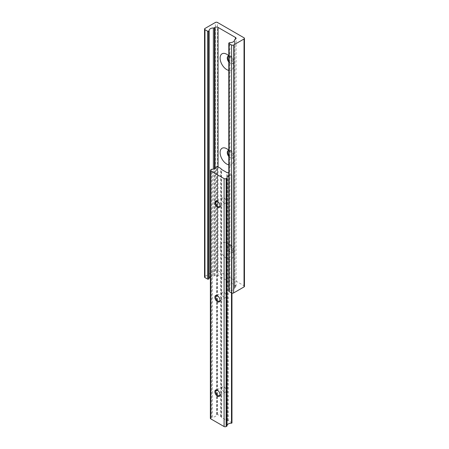 <?xml version="1.0" encoding="UTF-8"?>
<svg xmlns="http://www.w3.org/2000/svg" width="449" height="449" viewBox="0 0 449 449"><rect width="100%" height="100%" fill="white"/><g stroke="black" fill="none" stroke-linecap="round" stroke-linejoin="round"><path stroke-width="0.34" stroke-dasharray="2.25 1.68" d="M228.788 156.51A4.338 2.503 -120 0 0 230.326 157.88A4.338 2.503 -120 0 0 232.498 158.093A4.338 2.503 -120 0 0 233.396 156.106A4.338 2.503 -120 0 0 230.326 150.791L226.751 148.726L230.326 150.791A4.338 2.503 -120 0 0 228.788 150.381M228.788 155.708A4.338 2.503 -120 0 0 230.735 157.644A4.338 2.503 -120 0 0 232.908 157.857A4.338 2.503 -120 0 0 233.57 154.383A4.338 2.503 -120 0 0 230.735 150.555A4.338 2.503 -120 0 0 228.569 150.342A4.338 2.503 -120 0 0 228.373 150.477M228.788 62.052A4.338 2.503 -120 0 0 230.326 63.421A4.338 2.503 -120 0 0 232.498 63.635A4.338 2.503 -120 0 0 233.396 61.648A4.338 2.503 -120 0 0 230.326 56.338L226.751 54.273L230.326 56.338A4.338 2.503 -120 0 0 228.788 55.929M228.788 61.249A4.338 2.503 -120 0 0 230.735 63.186A4.338 2.503 -120 0 0 232.908 63.399A4.338 2.503 -120 0 0 233.57 59.925A4.338 2.503 -120 0 0 230.735 56.103A4.338 2.503 -120 0 0 228.569 55.884A4.338 2.503 -120 0 0 228.373 56.018M230.326 245.249A4.338 2.503 -120 0 0 228.159 245.036A4.338 2.503 -120 0 0 227.497 248.51A4.338 2.503 -120 0 0 230.326 252.338A4.338 2.503 -120 0 0 232.498 252.551A4.338 2.503 -120 0 0 233.396 250.564A4.338 2.503 -120 0 0 230.326 245.249L226.751 243.184A9.401 5.427 -120 0 0 220.105 247.023A9.401 5.427 -120 0 0 226.751 258.534A9.401 5.427 -120 0 0 233.396 254.695A9.401 5.427 -120 0 0 226.751 243.184L230.326 245.249M230.735 245.014A4.338 2.503 -120 0 0 228.569 244.8A4.338 2.503 -120 0 0 227.901 248.275A4.338 2.503 -120 0 0 230.735 252.097A4.338 2.503 -120 0 0 232.908 252.316A4.338 2.503 -120 0 0 233.57 248.836A4.338 2.503 -120 0 0 230.735 245.014M210.373 276.668A4.327 2.498 180 0 1 213.37 275.922L213.37 169.15M213.37 275.922A1.448 0.836 0 0 0 214.437 275.68L214.992 275.36A2.166 1.252 180 0 1 218.057 275.36L235.439 285.396A2.166 1.252 180 0 1 236.079 286.282A2.166 1.252 180 0 1 235.439 287.169L234.889 287.483A1.448 0.836 0 0 0 234.462 288.078A4.327 2.498 180 0 1 229.955 290.548L229.955 42.599M244.452 286.339A1.448 0.836 0 0 0 244.032 285.749L217.445 270.399A1.448 0.836 0 0 0 215.402 270.399L204.969 276.421A1.448 0.836 0 0 0 204.548 277.011M229.955 290.548A0.724 0.415 0 0 0 229.372 290.671L229.001 290.885A0.724 0.415 0 0 0 228.788 291.182M234.468 288.101L234.468 40.152L234.462 288.078A1.448 0.836 0 0 0 234.468 288.101M228.788 164.884A9.401 5.427 -120 0 0 233.396 160.237A9.401 5.427 -120 0 0 228.788 150.275M228.788 70.426A9.401 5.427 -120 0 0 233.396 65.784A9.401 5.427 -120 0 0 228.788 55.816M220.016 394.418A3.036 1.751 -120 0 0 220.027 394.183A3.036 1.751 -120 0 0 217.877 390.462L217.445 390.215L217.877 390.462A3.036 1.751 -120 0 0 217.67 390.355M224.09 391.837A3.036 1.751 60 0 1 222.109 389.16A3.036 1.751 60 0 1 222.575 386.729A3.036 1.751 60 0 1 224.09 386.875A3.036 1.751 60 0 1 226.077 389.552A3.036 1.751 60 0 1 225.611 391.988A3.036 1.751 60 0 1 224.09 391.837M220.016 299.96A3.036 1.751 -120 0 0 220.027 299.724A3.036 1.751 -120 0 0 217.877 296.009L217.445 295.756L217.877 296.009A3.036 1.751 -120 0 0 217.67 295.897M224.09 297.378A3.036 1.751 60 0 1 222.109 294.701A3.036 1.751 60 0 1 222.575 292.271A3.036 1.751 60 0 1 224.09 292.422A3.036 1.751 60 0 1 226.077 295.094A3.036 1.751 60 0 1 225.611 297.53A3.036 1.751 60 0 1 224.09 297.378M220.016 205.502A3.036 1.751 -120 0 0 220.027 205.272A3.036 1.751 -120 0 0 217.877 201.55L217.445 201.298L217.877 201.55A3.036 1.751 -120 0 0 217.67 201.444M224.09 202.92A3.036 1.751 60 0 1 222.109 200.248A3.036 1.751 60 0 1 222.575 197.813A3.036 1.751 60 0 1 224.09 197.964A3.036 1.751 60 0 1 226.077 200.641A3.036 1.751 60 0 1 225.611 203.071A3.036 1.751 60 0 1 224.09 202.92M231.959 422.924A0.724 0.415 0 0 0 231.763 422.711L228.496 420.831A1.448 0.836 0 0 0 227.615 420.59L227.508 420.584A1.448 0.836 180 0 1 226.627 420.343L221.553 417.407A1.448 0.836 180 0 1 221.138 416.902L221.127 416.84A1.448 0.836 0 0 0 220.706 416.33L217.445 414.449A0.724 0.415 0 0 0 217.075 414.332L216.558 414.601A4.333 2.503 180 0 1 216.558 414.691A4.333 2.503 180 0 1 212.315 417.188L212.315 169.239M212.315 417.188A0.685 0.393 0 0 0 211.558 417.256L211.558 169.307M216.558 414.601L216.558 166.826M231.493 292.916L231.493 175.273L231.959 174.975A0.724 0.415 0 0 0 231.763 174.762L228.788 173.045M227.076 425.843A0.685 0.393 0 0 0 227.009 425.674A4.333 2.503 180 0 1 227.076 425.282M227.009 425.674L227.009 177.725M228.788 175.755A4.333 2.503 180 0 1 231.493 175.273M211.558 417.256L210.8 417.693A1.448 0.836 0 0 0 210.373 418.283M214.437 275.68L214.437 168.891M204.969 276.421L204.969 28.472M215.402 270.399L215.402 22.45M217.445 270.399L217.445 22.45M244.032 285.749L244.032 37.8M229.001 290.885L229.001 42.936M229.372 290.671L229.372 42.717M234.889 287.483L234.889 39.534M235.439 287.169L235.439 285.396M218.057 275.36L218.057 166.854M214.992 275.36L214.992 168.667M217.075 414.332L217.075 166.383M217.445 414.449L217.445 166.495M220.706 416.33L220.706 168.381M221.127 416.84L221.127 168.891M221.138 416.902L221.138 168.953M221.553 417.407L221.553 169.458M226.627 420.343L226.627 172.388M227.508 420.584L227.508 172.629M227.615 420.59L227.615 172.635M228.496 420.831L228.496 172.876M231.763 422.711L231.763 174.762M231.965 175.026L231.965 293.118L231.959 174.975M210.8 417.693L210.8 169.744M228.569 150.342L228.159 150.578M228.569 55.884L228.159 56.119M228.569 244.8L228.159 245.036M233.396 250.564L233.396 254.695M232.908 252.316L232.498 252.551M209.127 278.419L209.127 30.47M236.079 286.282L236.079 38.328M232.908 63.399L232.498 63.635M233.396 61.648L233.396 65.784M232.908 157.857L232.498 158.093M233.396 156.106L233.396 160.237M222.575 386.729L216.362 390.316M222.575 292.271L216.362 295.857M222.575 197.813L216.362 201.399M216.558 414.691L216.558 166.742M216.558 414.579L216.558 166.854M225.611 203.071L219.398 206.658M220.027 205.272L220.027 205.771M225.611 297.53L219.398 301.116M220.027 299.724L220.027 300.229M225.611 391.988L219.398 395.575M220.027 394.183L220.027 394.688"/><path stroke-width="0.67" d="M228.788 150.275A9.401 5.427 -120 0 0 226.751 148.726L226.751 148.726A9.401 5.427 -120 0 0 220.105 152.565A9.401 5.427 -120 0 0 226.751 164.076A9.401 5.427 -120 0 0 228.788 164.884M228.788 150.381A4.338 2.503 -120 0 0 228.159 150.578A4.338 2.503 -120 0 0 228.788 156.51M228.373 150.477A4.338 2.503 -120 0 0 228.788 155.708M228.788 55.816A9.401 5.427 -120 0 0 226.751 54.273L226.751 54.273A9.401 5.427 -120 0 0 220.105 58.106A9.401 5.427 -120 0 0 226.751 69.617A9.401 5.427 -120 0 0 228.788 70.426M228.788 55.929A4.338 2.503 -120 0 0 228.159 56.119A4.338 2.503 -120 0 0 228.788 62.052M228.373 56.018A4.338 2.503 -120 0 0 228.788 61.249M213.37 27.973A1.448 0.836 0 0 0 214.437 27.726L214.992 27.411A2.166 1.252 180 0 1 218.057 27.411L235.439 37.447A2.166 1.252 180 0 1 236.079 38.328A2.166 1.252 180 0 1 235.439 39.215L234.889 39.534A1.448 0.836 0 0 0 234.462 40.124A1.448 0.836 0 0 0 234.468 40.152A4.327 2.498 180 0 1 229.955 42.599A0.724 0.415 0 0 0 229.372 42.717L229.001 42.936A0.724 0.415 0 0 0 228.788 43.233A0.724 0.415 0 0 0 229.001 43.525L231.555 45.001A1.448 0.836 0 0 0 233.598 45.001L244.032 38.979A1.448 0.836 0 0 0 244.452 38.39A1.448 0.836 0 0 0 244.032 37.8L217.445 22.45A1.448 0.836 0 0 0 215.402 22.45L204.969 28.472A1.448 0.836 0 0 0 204.548 29.062A1.448 0.836 0 0 0 204.969 29.651L207.528 31.127A0.724 0.415 0 0 0 208.549 31.127L208.925 30.914A0.724 0.415 0 0 0 209.133 30.616A0.724 0.415 0 0 0 209.133 30.577A4.327 2.498 180 0 1 209.127 30.47A4.327 2.498 180 0 1 213.37 27.973L213.37 169.15M209.133 278.279A4.327 2.498 180 0 1 210.373 276.668M204.548 29.062L204.548 277.011A1.448 0.836 0 0 0 204.969 277.605L207.528 279.076A0.724 0.415 0 0 0 208.549 279.076L208.925 278.863A0.724 0.415 0 0 0 209.133 278.565A0.724 0.415 0 0 0 209.133 278.526L209.133 30.655M228.788 43.233L228.788 291.182A0.724 0.415 0 0 0 229.001 291.474L231.555 292.95A1.448 0.836 0 0 0 233.598 292.95L244.032 286.928A1.448 0.836 0 0 0 244.452 286.339L244.452 38.39M217.445 390.215A3.654 2.11 -120 0 0 214.863 391.702A3.654 2.11 -120 0 0 217.445 396.175A3.654 2.11 -120 0 0 220.027 394.688A3.654 2.11 -120 0 0 217.445 390.215L217.445 390.215M217.67 390.355A3.036 1.751 -120 0 0 216.362 390.316A3.036 1.751 -120 0 0 215.896 392.746A3.036 1.751 -120 0 0 217.877 395.423A3.036 1.751 -120 0 0 219.398 395.575A3.036 1.751 -120 0 0 220.016 394.418M217.445 295.756A3.654 2.11 -120 0 0 214.863 297.249A3.654 2.11 -120 0 0 217.445 301.717A3.654 2.11 -120 0 0 220.027 300.229A3.654 2.11 -120 0 0 217.445 295.756L217.445 295.756M217.67 295.897A3.036 1.751 -120 0 0 216.362 295.857A3.036 1.751 -120 0 0 215.896 298.288A3.036 1.751 -120 0 0 217.877 300.965A3.036 1.751 -120 0 0 219.398 301.116A3.036 1.751 -120 0 0 220.016 299.96M217.445 201.298A3.654 2.11 -120 0 0 214.863 202.791A3.654 2.11 -120 0 0 217.445 207.264A3.654 2.11 -120 0 0 220.027 205.771A3.654 2.11 -120 0 0 217.445 201.298L217.445 201.298M217.67 201.444A3.036 1.751 -120 0 0 216.362 201.399A3.036 1.751 -120 0 0 215.896 203.835A3.036 1.751 -120 0 0 217.877 206.506A3.036 1.751 -120 0 0 219.398 206.658A3.036 1.751 -120 0 0 220.016 205.502M216.558 166.826L216.558 166.652A4.333 2.503 180 0 1 216.558 166.742A4.333 2.503 180 0 1 212.315 169.239A0.685 0.393 0 0 0 211.558 169.307L210.8 169.744A1.448 0.836 0 0 0 210.373 170.334A1.448 0.836 0 0 0 210.8 170.923L224.09 178.601A1.448 0.836 0 0 0 226.133 178.601L226.891 178.163A0.685 0.393 0 0 0 227.076 177.894A0.685 0.393 0 0 0 227.009 177.725A4.333 2.503 180 0 1 228.788 175.755M228.788 173.045L228.496 172.876A1.448 0.836 0 0 0 227.615 172.635L227.508 172.629A1.448 0.836 180 0 1 226.627 172.388L221.553 169.458A1.448 0.836 180 0 1 221.138 168.953L221.127 168.891A1.448 0.836 0 0 0 220.706 168.381L217.445 166.495A0.724 0.415 0 0 0 217.075 166.383L216.558 166.652M227.076 425.282A4.333 2.503 180 0 1 231.493 423.227L231.493 292.916M231.493 423.227L231.965 422.975L231.959 293.118L231.965 422.975M210.373 170.334L210.373 418.283A1.448 0.836 0 0 0 210.8 418.878L224.09 426.55A1.448 0.836 0 0 0 226.133 426.55L226.891 426.112L226.891 178.163M226.891 426.112A0.685 0.393 0 0 0 227.076 425.843L227.076 177.894M214.437 168.891L214.437 27.726M208.925 278.863L208.925 30.914M208.549 279.076L208.549 31.127M207.528 279.076L207.528 31.127M204.969 277.605L204.969 29.651M244.032 286.928L244.032 38.979M233.598 292.95L233.598 45.001M231.555 292.95L231.555 45.001M229.001 291.474L229.001 43.525M235.439 39.215L235.439 37.447M218.057 166.854L218.057 27.411M214.992 168.667L214.992 27.411M226.133 426.55L226.133 178.601M224.09 426.55L224.09 178.601M210.8 418.878L210.8 170.923M209.133 278.565L209.133 30.616"/></g></svg>
